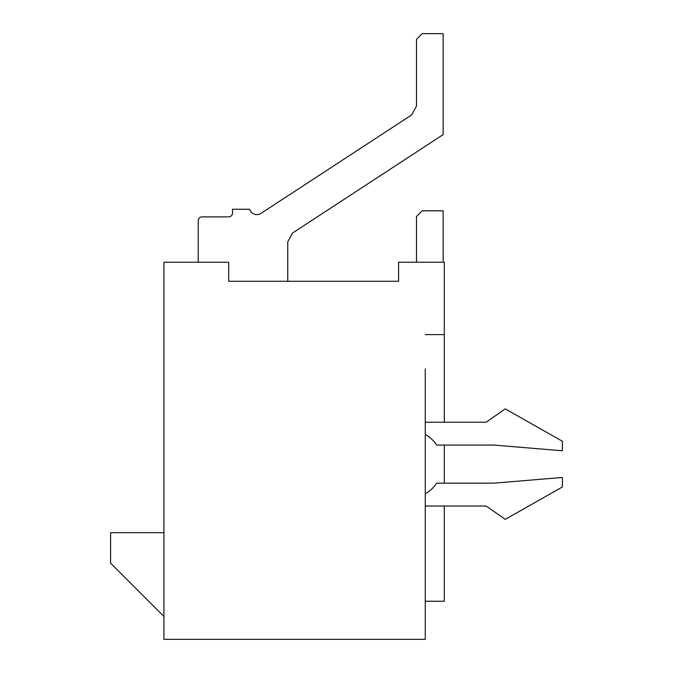 <?xml version="1.0" encoding="UTF-8"?>
<svg xmlns="http://www.w3.org/2000/svg" width="673" height="673" viewBox="0 0 673 673"><rect width="100%" height="100%" fill="white"/><g stroke="black" fill="none" stroke-linecap="round" stroke-linejoin="round"><path stroke-width="1.01" d="M264.119 281.264L228.694 281.264L228.694 262.218L163.934 262.218L163.934 639.35L425.26 639.35L425.26 368.88M398.593 273.642L398.593 281.264L228.694 281.264M378.403 281.264L398.593 281.264L398.593 262.218L444.306 262.218L444.306 334.599L425.26 334.599M163.934 616.493L110.599 563.158L110.599 532.688L163.934 532.688M425.26 493.847A34.281 34.281 0 0 0 436.684 483.164L493.831 483.164L562.401 477.451L562.401 486.974L505.255 519.354L486.209 506.02L444.306 506.02L444.306 601.258L425.26 601.258M444.306 334.599L444.306 422.215L486.209 422.215L505.255 408.881L562.401 441.261L562.401 450.784L493.831 445.072L436.684 445.072A34.281 34.281 0 0 0 425.26 434.388M444.306 445.072L444.306 483.164M228.694 216.883L202.026 216.883L228.694 216.883A3.811 3.811 0 0 0 232.505 213.072A3.811 3.811 0 0 1 228.694 216.883A3.811 3.811 0 0 0 232.505 213.072A3.811 3.811 0 0 1 228.694 216.883A3.811 3.811 0 0 0 232.505 213.072A3.811 3.811 0 0 1 228.694 216.883M198.215 220.694L198.215 262.218L198.215 220.694A3.811 3.811 0 0 1 202.026 216.883M232.505 213.072L232.505 209.261L249.641 209.261A7.622 7.622 0 0 0 261.074 213.333L411.716 114.873L416.494 106.031L411.716 114.873L416.494 106.031L411.716 114.873L416.494 106.031L416.494 39.362L422.215 33.65L443.162 33.65L443.162 134.6L292.519 233.06L287.741 241.901L292.519 233.06L287.741 241.901L292.519 233.06L287.741 241.901L287.741 281.264M425.26 422.215L486.209 422.215M486.209 506.02L425.26 506.02M443.162 262.218L443.162 210.792L422.215 210.792L416.494 216.504L416.494 262.218M398.593 281.264L382.828 281.264M292.519 233.06L287.741 241.901M411.716 114.873L416.494 106.031"/></g></svg>
